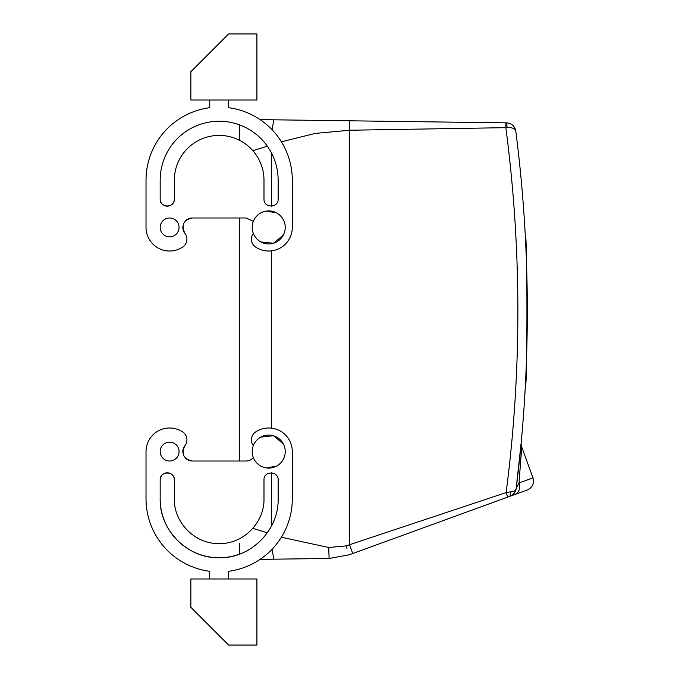 <?xml version="1.0" encoding="UTF-8"?>
<svg xmlns="http://www.w3.org/2000/svg" width="679" height="679" viewBox="0 0 679 679"><rect width="100%" height="100%" fill="white"/><g stroke="black" fill="none" stroke-linecap="round" stroke-linejoin="round"><path stroke-width="1.02" d="M239.449 543.124L239.449 554.149A58.988 58.988 0 0 1 160.176 498.759L160.176 479.892A7.079 7.079 0 0 1 167.255 472.813A7.079 7.079 0 0 1 174.333 479.892L174.333 498.759C173.714 522.72 195.204 544.21 219.164 543.59C243.116 544.21 264.606 522.72 263.987 498.759L263.987 479.892C263.554 470.759 278.585 470.759 278.144 479.892L278.144 498.759C278.959 530.282 250.678 558.562 219.164 557.748C187.642 558.562 159.361 530.282 160.176 498.759M185.63 458.291A9.438 9.438 0 0 0 192.267 461.016L239.449 461.016L239.449 217.984L193.209 217.984L246.061 217.984L253.369 221.32M239.449 140.264L239.449 124.851A58.988 58.988 0 0 0 160.176 180.241L160.176 199.108A7.079 7.079 0 0 0 167.255 206.187A7.079 7.079 0 0 0 174.333 199.108L174.333 180.241L174.333 199.108C174.766 208.241 159.743 208.241 160.176 199.108M521.124 443.37L521.701 446.884L532.981 477.872C534.415 483.448 532.54 487.48 527.345 489.966L349.295 554.768L329.111 558.461L260.116 559.369M267.305 532.837L252.86 528.33M267.322 146.18L252.868 150.679M509.182 123.264L506.568 122.857C511.703 123.357 514.784 126.107 515.802 131.098C515.013 128.577 512.136 127.406 507.179 127.584L506.568 122.857L260.116 119.631M507.179 127.584L505.838 127.669L505.906 122.848L349.71 120.803L349.583 130.241L315.175 133.432L281.395 141.809M513.324 491.401L506.118 492.581L346.027 545.899L328.729 547.495L329.111 558.461M328.729 547.495L281.369 537.233M507.765 497.087L506.118 492.581A1406.234 1406.234 0 0 0 505.838 127.669L349.583 130.241L349.583 544.804L352.749 553.512L349.583 544.804M515.208 128.798L514.75 127.822M209.726 578.983L209.726 571.294A73.145 73.145 0 0 1 146.019 498.759L146.019 451.577A23.595 23.595 0 0 1 182.753 431.98A9.438 9.438 0 0 1 184.883 445.696A9.438 9.438 0 0 0 182.88 452.579M193.209 217.984L192.267 217.984A9.438 9.438 0 0 0 185.63 220.709M182.88 226.421A9.438 9.438 0 0 0 184.883 233.304A9.438 9.438 0 0 1 182.753 247.02A23.595 23.595 0 0 1 146.019 227.423L146.019 180.241L146.019 227.423M515.802 131.098A1415.673 1415.673 0 0 1 516.15 488.583L516.15 488.583C515.03 492.776 512.985 495.339 510.014 496.273L514.606 494.601A9.438 8.148 70 0 0 519.036 482.947L521.693 447.062L519.036 482.947L516.15 488.583L521.175 442.776L516.15 488.583C515.522 492.326 513.477 494.881 510.014 496.273C513.494 494.855 515.539 492.292 516.15 488.583C515.811 490.399 513.944 491.562 510.549 492.054L510.014 496.273L510.549 492.054M525.291 235.681C527.481 231.013 527.481 391.359 525.291 386.691C527.481 391.359 527.481 231.013 525.291 235.681M515.955 489.262L515.217 490.272M256.908 578.983L190.85 578.983L190.85 607.298L228.602 645.05L256.908 645.05L256.908 578.983M256.908 100.017L190.85 100.017L190.85 71.702L228.602 33.95L256.908 33.95L256.908 100.017M516.142 488.6L515.87 489.958M514.971 492.097L512.823 494.66M209.726 100.017L209.726 107.706A73.145 73.145 0 0 0 146.019 180.241M228.602 100.017L228.602 107.706A73.145 73.145 0 0 1 292.301 180.241L292.301 227.423A23.595 23.595 0 0 1 255.567 247.02A9.438 9.438 0 0 1 253.326 233.449C254.829 237.149 257.316 239.976 260.795 241.919A16.517 16.517 0 0 1 254.218 219.504A16.517 16.517 0 0 1 276.625 212.934A16.517 16.517 0 0 1 283.202 235.341A16.517 16.517 0 0 1 260.795 241.919L273.433 243.252L283.279 235.214M192.267 217.984C183.491 220.047 181.03 225.156 184.883 233.304M169.614 217.984A9.438 9.438 0 0 0 160.176 227.423A9.438 9.438 0 0 0 169.614 236.861A9.438 9.438 0 0 0 179.052 227.423A9.438 9.438 0 0 0 169.614 217.984M160.176 180.241A58.988 58.988 0 0 1 219.164 121.252A58.988 58.988 0 0 1 278.144 180.241L278.144 199.108C278.585 208.241 263.554 208.241 263.987 199.108L263.987 180.241A44.831 44.831 0 0 0 219.164 135.41A44.831 44.831 0 0 0 174.333 180.241M192.267 461.016C183.491 458.953 181.03 453.844 184.883 445.696M193.209 461.016L246.061 461.016A9.438 9.438 0 0 0 253.326 457.595L253.369 457.68M283.279 443.786L273.433 435.748L260.795 437.081C257.316 439.024 254.829 441.851 253.326 445.551A9.438 9.438 0 0 1 255.567 431.98A23.595 23.595 0 0 1 292.301 451.577L292.301 498.759A73.145 73.145 0 0 1 228.602 571.294L228.602 578.983M146.019 498.759L146.019 451.577M169.614 442.139A9.438 9.438 0 0 1 179.052 451.577A9.438 9.438 0 0 1 169.614 461.016A9.438 9.438 0 0 1 160.176 451.577A9.438 9.438 0 0 1 169.614 442.139M160.176 479.892C159.743 470.759 174.766 470.759 174.333 479.892L174.333 498.759M521.048 456.975L521.413 451.459M266.592 467.958L276.625 466.066A16.517 16.517 0 0 0 283.202 443.659A16.517 16.517 0 0 0 260.795 437.081A16.517 16.517 0 0 0 254.218 459.496A16.517 16.517 0 0 0 276.625 466.066M266.592 211.042L276.625 212.934M272.05 549.286L273.832 559.19M271.43 206.178L271.43 152.902M271.43 526.098L271.43 472.822M271.43 428.135L271.43 250.865M273.832 119.81L272.05 129.714M346.935 548.403L346.027 545.899M526.921 278.017A1415.673 1415.673 0 0 1 516.15 488.583C515.539 492.292 513.494 494.847 510.014 496.273L510.014 496.273M532.981 477.872L519.036 482.947M515.684 130.36L513.248 125.751L515.684 130.36M516.15 488.583L517.356 478.737"/></g></svg>
